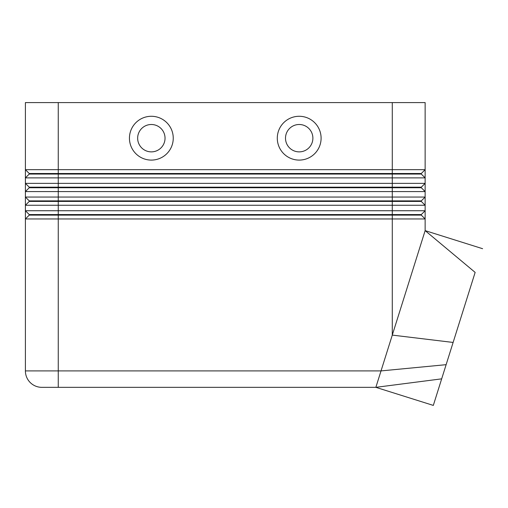 <?xml version="1.0" encoding="UTF-8"?>
<svg xmlns="http://www.w3.org/2000/svg" width="508" height="508" viewBox="0 0 508 508"><rect width="100%" height="100%" fill="white"/><g stroke="black" fill="none" stroke-linecap="round" stroke-linejoin="round"><path stroke-width="0.76" d="M425.139 102.591L425.139 169.672L25.4 169.672L29.235 173.507L29.235 174.054L421.303 174.054L425.139 177.883L425.139 102.591L392.284 102.591L392.284 173.507L29.235 173.507L29.235 174.054L25.4 177.883L425.139 177.883L425.139 183.363L25.4 183.363L29.235 187.192L29.235 187.744L421.303 187.744L425.139 191.573L425.139 197.053L25.4 197.053L29.235 200.882L25.4 197.053L25.4 205.264L425.139 205.264L425.139 183.363L421.303 187.192L29.235 187.192L29.235 187.744L25.4 191.573L425.139 191.573M29.235 200.882L29.235 201.428L25.4 205.264L25.4 218.954L29.235 215.119L29.235 214.573L29.235 215.119L58.255 215.119L58.255 210.737L25.4 210.737L29.235 214.573L421.303 214.573L425.139 210.737L58.255 210.737L58.255 200.882L29.235 200.882L29.235 201.428L421.303 201.428L421.303 200.882L425.139 197.053L421.303 200.882L58.255 200.882L58.255 102.591L25.4 102.591L25.4 183.363L29.235 187.192M425.139 169.672L421.303 173.507L392.284 173.507L392.284 215.119L421.303 215.119L425.139 218.954L425.139 205.264L421.303 201.428M41.827 387.337A16.427 16.427 0 0 1 25.4 370.91A16.427 16.427 0 0 0 41.827 387.337L58.255 387.337L58.255 215.119L392.284 215.119L392.284 218.954L425.139 218.954L425.139 230.626L475.145 272.402C485.007 241.046 485.007 241.046 475.145 272.402L433.318 405.409L375.856 387.337L381.025 370.91L25.4 370.91L25.4 218.954L392.284 218.954L392.284 335.102L425.139 230.626L482.6 248.698M25.4 183.363L25.4 197.053M58.255 387.337L375.856 387.337L441.668 378.847M165.036 138.182A13.691 13.691 0 0 1 151.346 151.873A13.691 13.691 0 0 1 137.655 138.182A13.691 13.691 0 0 1 151.346 124.498A13.691 13.691 0 0 1 165.036 138.182M173.247 138.182A21.901 21.901 0 0 1 151.346 160.09A21.901 21.901 0 0 1 129.445 138.182A21.901 21.901 0 0 1 151.346 116.281A21.901 21.901 0 0 1 173.247 138.182M312.884 138.182A13.691 13.691 0 0 0 299.193 124.498A13.691 13.691 0 0 0 285.502 138.182A13.691 13.691 0 0 0 299.193 151.873A13.691 13.691 0 0 0 312.884 138.182M446.126 364.674L381.025 370.91L392.284 335.102L453.117 342.443M421.303 215.119L421.303 214.573L425.139 210.737M299.193 160.09A21.901 21.901 0 0 1 277.292 138.297A21.901 21.901 0 0 1 299.193 116.281A21.901 21.901 0 0 1 321.1 138.182A21.901 21.901 0 0 1 299.193 160.09M29.235 201.428L25.4 205.264M421.303 187.192L421.303 187.744M25.4 169.672L29.235 173.507M58.255 102.591L392.284 102.591M421.303 173.507L421.303 174.054"/></g></svg>

